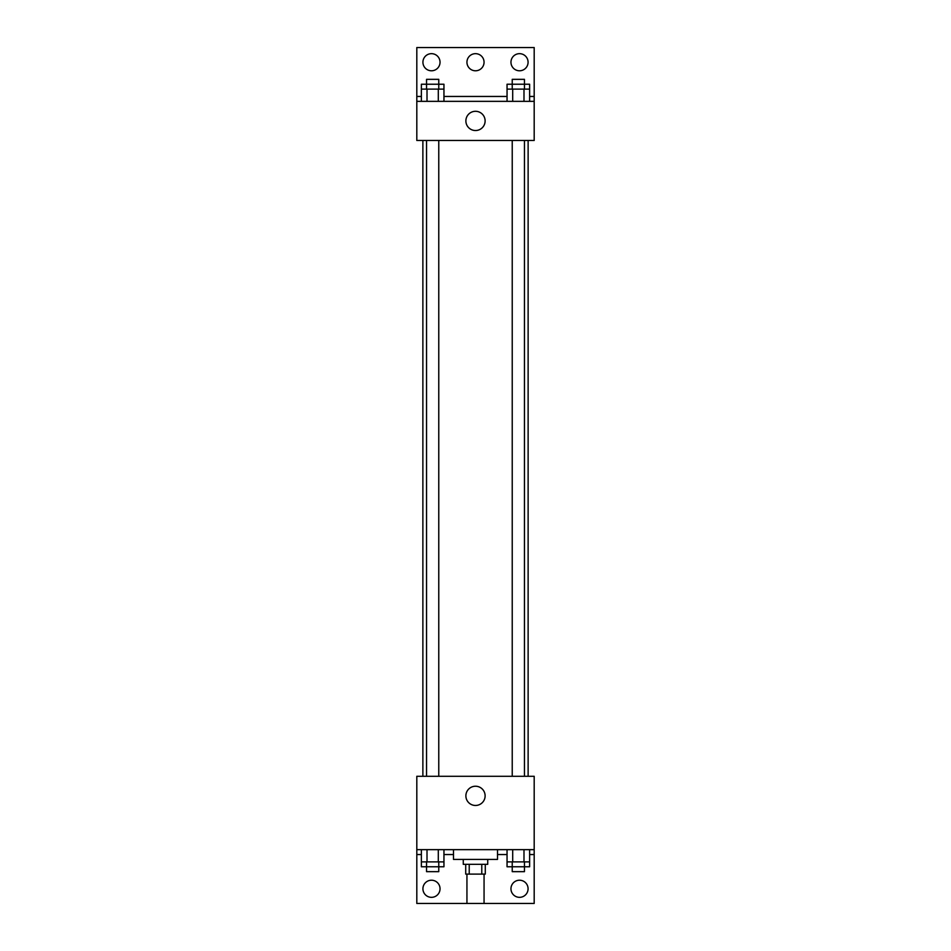 <?xml version="1.0" encoding="UTF-8"?>
<svg xmlns="http://www.w3.org/2000/svg" width="951" height="951" viewBox="0 0 951 951"><rect width="100%" height="100%" fill="white"/><g stroke="black" fill="none" stroke-linecap="round" stroke-linejoin="round"><path stroke-width="1.43" d="M466.941 874.1L466.941 903.45L484.059 903.45L484.059 874.1M481.777 864.328L481.777 874.1L465.717 874.1L465.717 864.328M481.777 874.1L485.283 874.1L485.283 864.328M487.732 859.431L487.732 864.328L463.268 864.328L463.268 859.431M469.223 864.328L469.223 874.1M453.496 849.647L453.496 859.431L497.504 859.431L497.504 849.647M416.811 849.647L416.811 776.289L534.189 776.289L534.189 849.647L416.811 849.647L416.811 903.45L534.189 903.45L534.189 854.545L529.636 854.545M534.189 849.647L534.189 854.545M465.883 795.856A9.617 9.617 0 0 1 480.314 787.523A9.617 9.617 0 0 1 480.314 804.177A9.617 9.617 0 0 1 465.883 795.856M507.049 854.545L497.504 854.545M453.496 854.545L443.951 854.545M421.364 854.545L416.811 854.545M510.96 888.781A8.559 8.559 0 0 1 523.799 881.363A8.559 8.559 0 0 1 523.799 896.187A8.559 8.559 0 0 1 510.96 888.781M422.922 888.781A8.559 8.559 0 0 1 435.76 881.363A8.559 8.559 0 0 1 435.76 896.187A8.559 8.559 0 0 1 422.922 888.781M528.126 140.475L528.126 776.289M524.453 776.289L524.453 140.475M438.768 140.475L438.768 776.289M534.189 140.475L416.811 140.475L416.811 47.55L534.189 47.55L534.189 140.475M534.189 101.353L416.811 101.353M465.883 120.908A9.617 9.617 0 0 1 480.314 112.587A9.617 9.617 0 0 1 480.314 129.241A9.617 9.617 0 0 1 465.883 120.908M416.811 96.455L421.364 96.455M443.951 96.455L507.049 96.455M529.636 96.455L534.189 96.455M466.941 62.219A8.559 8.559 0 0 1 479.78 54.813A8.559 8.559 0 0 1 479.78 69.637A8.559 8.559 0 0 1 466.941 62.219M440.04 62.219A8.559 8.559 0 0 1 427.201 69.637A8.559 8.559 0 0 1 427.201 54.813A8.559 8.559 0 0 1 440.04 62.219M528.078 62.219A8.559 8.559 0 0 1 515.24 69.637A8.559 8.559 0 0 1 515.24 54.813A8.559 8.559 0 0 1 528.078 62.219M524.453 89.121L524.453 79.337L512.232 79.337L512.232 84.235L529.636 84.235L529.636 89.121L507.049 89.121L507.049 101.353M529.636 89.121L529.636 101.353M523.989 89.121L523.989 101.353M512.696 89.121L512.696 101.353M438.768 89.121L438.768 79.337L426.547 79.337L426.547 84.235L443.951 84.235L443.951 89.121L421.364 89.121L421.364 101.353M443.951 89.121L443.951 101.353M438.304 89.121L438.304 101.353M427.011 89.121L427.011 101.353M512.232 89.121L512.232 84.235L507.049 84.235L507.049 89.121M426.547 89.121L426.547 84.235L421.364 84.235L421.364 89.121M529.636 849.647L529.636 861.879L507.049 861.879L507.049 866.765L524.453 866.765L524.453 871.663L512.232 871.663L512.232 861.879M507.049 849.647L507.049 861.879M523.989 849.647L523.989 861.879M512.696 849.647L512.696 861.879M524.453 861.879L524.453 866.765L529.636 866.765L529.636 861.879M443.951 849.647L443.951 861.879L421.364 861.879L421.364 866.765L438.768 866.765L438.768 871.663L426.547 871.663L426.547 861.879M421.364 849.647L421.364 861.879M438.304 849.647L438.304 861.879M427.011 849.647L427.011 861.879M438.768 861.879L438.768 866.765L443.951 866.765L443.951 861.879M422.874 140.475L422.874 776.289M512.232 776.289L512.232 140.475M426.547 140.475L426.547 776.289"/></g></svg>
